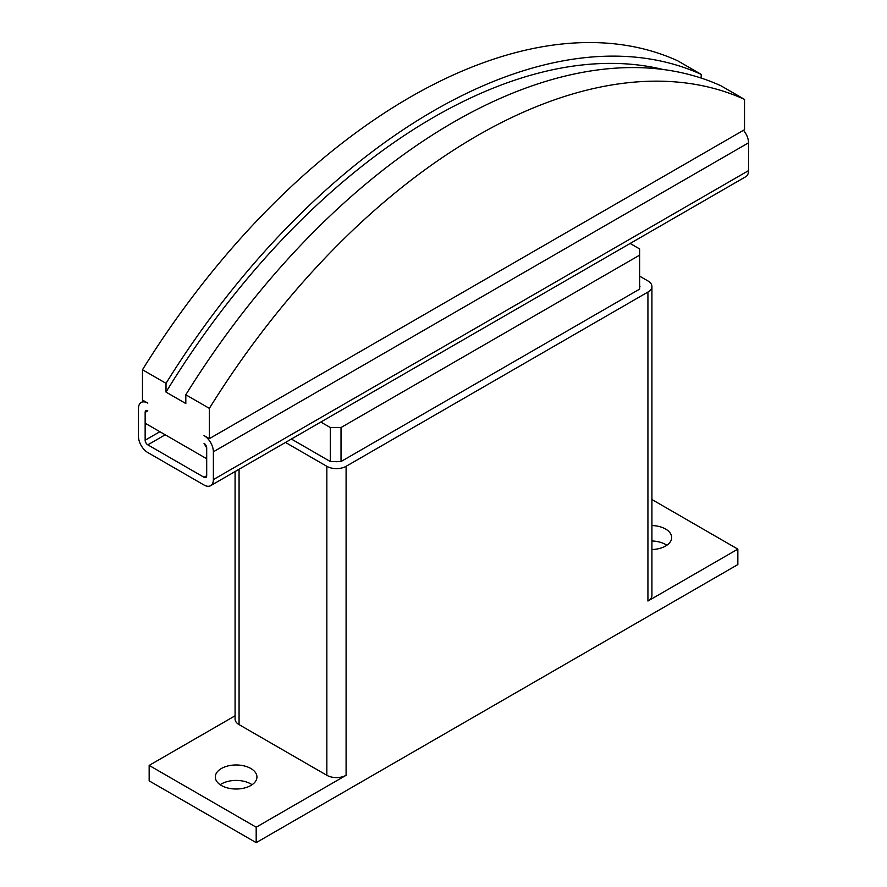 <?xml version="1.0" encoding="UTF-8"?>
<svg xmlns="http://www.w3.org/2000/svg" width="887" height="887" viewBox="0 0 887 887"><rect width="100%" height="100%" fill="white"/><g stroke="black" fill="none" stroke-linecap="round" stroke-linejoin="round"><path stroke-width="1.33" d="M651.923 525.536A20.811 12.019 180 0 1 665.594 529.04A20.811 12.019 180 0 1 671.692 537.533A20.811 12.019 180 0 1 651.923 549.541M666.824 545.261A20.811 12.019 0 0 0 665.594 544.485A20.811 12.019 0 0 0 651.923 540.981M221.406 785.494A20.811 12.019 180 0 1 215.308 776.99A20.811 12.019 180 0 1 228.159 765.891A20.811 12.019 180 0 1 250.844 768.497A20.811 12.019 180 0 1 256.942 776.99A20.811 12.019 180 0 1 244.091 788.099A20.811 12.019 180 0 1 221.406 785.494M252.063 784.718A20.811 12.019 0 0 0 250.844 783.942A20.811 12.019 0 0 0 220.176 784.718M209.365 438.655L744.526 129.69L744.526 99.399L720.987 85.806A567.625 327.724 120 0 0 185.815 394.77L185.815 403.53L166.013 392.098L166.013 383.339L142.474 369.746L142.474 400.037L147.819 403.13A13.25 7.65 60 0 0 141.199 402.476A13.25 7.65 60 0 0 138.461 408.53L138.461 436.349A13.25 7.65 60 0 0 147.819 452.57L204.01 485.012A13.25 7.65 60 0 0 210.64 485.666A13.25 7.65 60 0 0 213.379 479.601L213.379 451.793A13.25 7.65 60 0 0 204.01 435.572L209.365 438.655L209.365 408.375L185.815 394.77M206.693 447.935L204.01 443.3A3.781 2.184 -120 0 1 206.693 447.935L206.693 458.745L145.146 423.21L145.146 412.4L145.146 440.207A3.781 2.184 -120 0 0 147.819 444.842L204.01 477.284A3.781 2.184 -120 0 0 205.906 477.472A3.781 2.184 -120 0 0 206.693 475.742L206.693 447.935M147.819 410.847L145.146 412.4A3.781 2.184 -120 0 1 145.934 410.67A3.781 2.184 -120 0 1 147.819 410.847M166.013 383.339A567.625 327.724 -60 0 1 701.185 74.364L677.635 60.771A567.625 327.724 120 0 0 142.474 369.746M701.185 74.364L701.185 78.067M209.365 408.375A567.625 327.724 -60 0 1 744.526 99.399M166.013 392.098A559.686 323.134 -60 0 1 662.866 69.452M210.64 485.666L745.801 176.69A13.25 7.65 -120 0 0 748.539 170.626L748.539 142.818A13.25 7.65 -120 0 0 743.483 130.289M630.136 243.47L639.638 248.948L639.638 255.134L341.018 427.534L330.308 427.534L320.817 422.057M341.018 427.534L341.018 461.528L639.638 289.118L639.638 255.134M341.018 461.528L337.958 461.528A3.781 2.184 180 0 1 334.976 461.528L330.308 461.528L330.308 427.534M330.308 461.528L291.38 439.043M639.638 276.134L647.931 280.935A13.627 7.861 180 0 1 651.923 286.49A13.627 7.861 180 0 1 647.931 292.056L346.096 466.318A13.627 7.861 180 0 1 326.837 466.318L285.492 442.447M639.638 285.625A3.781 2.184 180 0 1 639.948 286.49A3.781 2.184 180 0 1 639.638 287.355M651.923 286.49L651.923 595.465A13.627 7.861 180 0 1 647.931 601.031L647.931 292.056M256.188 827.205L149.16 765.403L149.16 780.859L256.188 842.65L256.188 827.205L346.096 775.293A13.627 7.861 180 0 1 326.837 775.293L239.069 724.624A13.627 7.861 180 0 1 235.077 719.058L235.077 471.551M149.16 765.403L235.077 715.798M651.923 499.525L737.84 549.12L647.931 601.031M256.188 842.65L737.84 564.575L737.84 549.12M159.86 431.714L145.146 440.207M748.539 142.818L213.379 451.793M748.539 170.626L213.379 479.601M165.215 434.796L147.819 444.842M206.693 475.742L204.01 477.284M326.837 775.293L326.837 466.318M346.096 775.293L346.096 466.318M239.069 724.624L239.069 469.245M143.938 400.891L141.199 402.476"/></g></svg>
